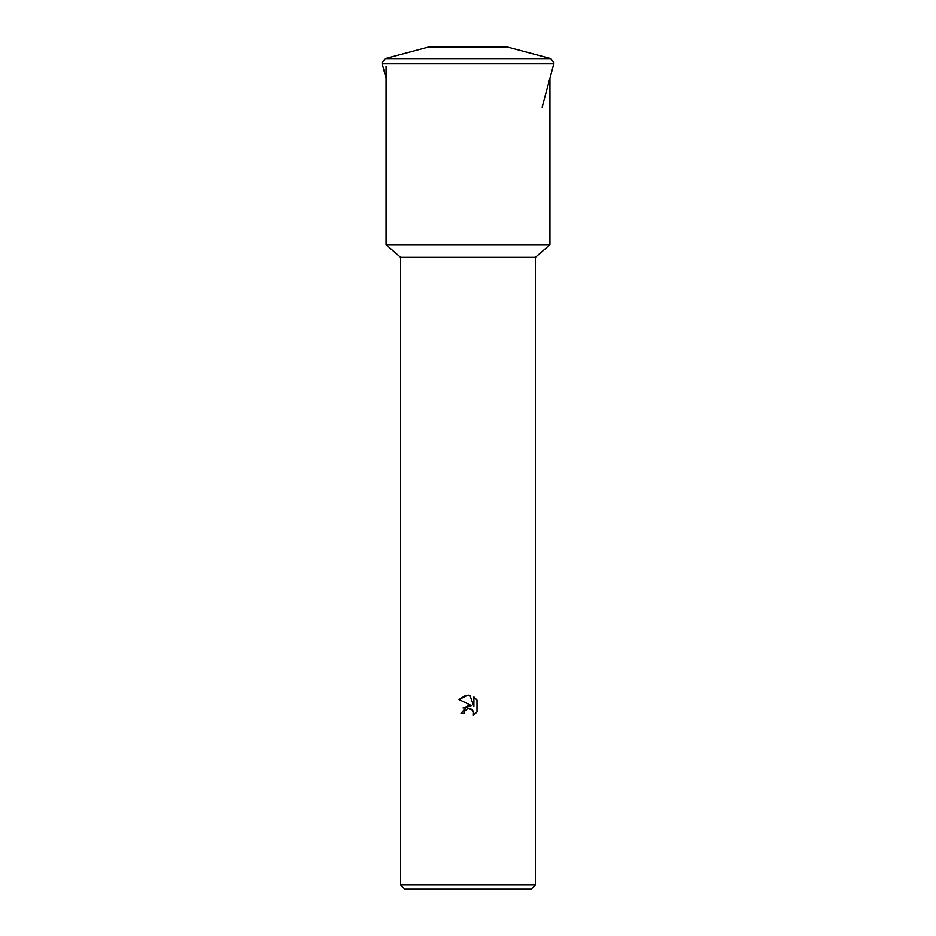 <?xml version="1.0" encoding="UTF-8"?>
<svg xmlns="http://www.w3.org/2000/svg" width="936" height="936" viewBox="0 0 936 936"><rect width="100%" height="100%" fill="white"/><g stroke="black" fill="none" stroke-linecap="round" stroke-linejoin="round"><path stroke-width="1.4" d="M385.176 58.605L428.711 46.94L507.289 46.94L550.824 58.605L385.176 58.605L382.063 62.677L382.204 63.765L553.796 63.765L542.131 107.301M386.065 78.191L382.204 63.765M549.935 244.764L535.392 257.4L400.608 257.4L386.065 244.764L549.935 244.764L549.935 78.191M467.696 708.634L464.724 711.114L464.209 713.314L461.027 713.314L468 705.346L471.861 705.814L458.991 699.473L468 695.027L469.954 695.237L473.885 706.563L473.885 696.864L477.009 700.023L477.009 711.98L473.382 715.455L473.897 713.29L472.481 709.862L468 708.564L470.399 708.634M535.392 884.988L531.18 889.2L404.82 889.2L400.608 884.988L535.392 884.988L535.392 257.4M464.209 713.314L464.537 711.547M470.726 708.739L473.534 711.43L473.382 715.455L477.009 711.98M471.861 705.814L463.027 707.979M464.724 711.114L467.672 708.646M477.009 700.023L473.885 696.864M469.954 695.237L468 695.027M465.917 695.191L458.991 699.473M550.824 58.605L553.936 62.677L553.796 63.765M428.711 46.94L507.289 46.94M400.608 257.4L400.608 884.988M386.065 66.386L386.065 244.764"/></g></svg>
